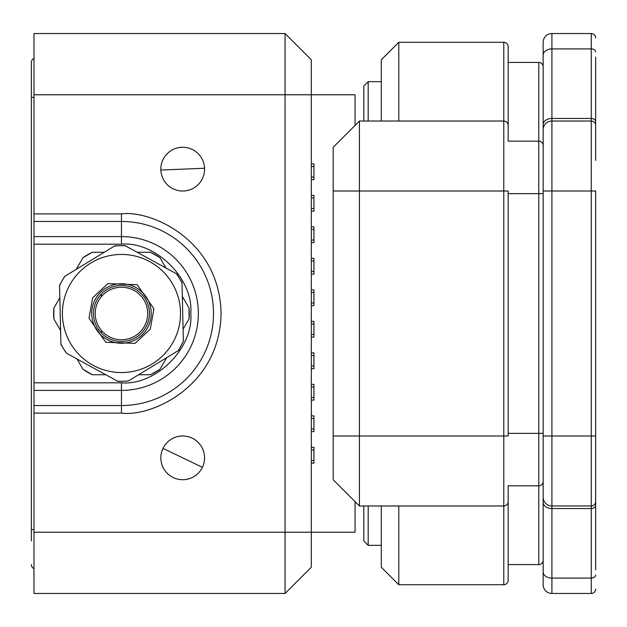 <?xml version="1.0" encoding="UTF-8"?>
<svg xmlns="http://www.w3.org/2000/svg" width="627" height="627" viewBox="0 0 627 627"><rect width="100%" height="100%" fill="white"/><g stroke="black" fill="none" stroke-linecap="round" stroke-linejoin="round"><path stroke-width="0.94" d="M204.559 168.248A21.874 21.874 0 0 1 183.155 191.016A21.874 21.874 0 0 1 160.833 169.141A21.874 21.874 0 0 1 182.253 147.274A21.874 21.874 0 0 1 204.559 168.248L160.849 170.042A21.874 21.874 0 0 1 182.253 147.274A21.874 21.874 0 0 1 204.559 168.248M33.976 405.544L121.466 405.544A92.044 92.044 0 0 0 213.509 313.5A92.044 92.044 0 0 0 121.466 221.456L33.976 221.456L33.976 593.463L285.066 593.463L285.066 33.537L33.976 33.537L33.976 94.779L311.313 94.779L311.313 532.221L355.054 532.221L355.054 501.6M101.339 330.351L101.339 332.968M355.054 125.4L355.054 94.779L311.313 94.779L311.313 59.784L285.066 33.537M101.339 294.032L101.339 296.649M202.411 467.334A21.874 21.874 0 0 1 160.833 457.859A21.874 21.874 0 0 1 187.567 436.533A21.874 21.874 0 0 1 202.411 467.334L162.996 448.376A21.874 21.874 0 0 1 204.574 457.859A21.874 21.874 0 0 1 202.411 467.334M59.839 297.747L53.875 308.076A67.802 67.802 0 0 0 53.875 318.924L60.6 330.562M77.011 358.989L82.976 369.319A67.802 67.802 0 0 0 92.365 374.742L105.806 374.742M138.63 374.742L150.558 374.742A67.802 67.802 0 0 0 159.948 369.319L166.672 357.68M183.084 329.253L189.048 318.924A67.802 67.802 0 0 0 189.048 308.076L182.332 296.438M165.92 268.011L159.948 257.681A67.802 67.802 0 0 0 150.558 252.258L137.117 252.258M104.294 252.258L92.365 252.258A67.802 67.802 0 0 0 82.976 257.681L76.251 269.32M189.048 308.076L189.048 318.924M150.558 374.742L159.948 369.319M82.976 369.319L92.365 374.742M53.875 308.076L53.875 318.924M92.365 252.258L82.976 257.681M159.948 257.681L150.558 252.258M121.466 287.252A26.248 26.248 0 0 1 147.713 313.5A26.248 26.248 0 0 1 121.466 339.748A26.248 26.248 0 0 1 95.218 313.5A26.248 26.248 0 0 1 121.466 287.252M33.976 221.456L33.976 94.779M33.976 532.221L311.313 532.221L311.313 567.216L285.066 593.463M33.976 382.815L121.466 382.815C155.904 385.801 193.767 347.946 190.78 313.5C193.759 279.062 155.911 241.199 121.466 244.185L33.976 244.185M311.313 449.982L313.939 449.982L313.939 447.357L311.313 447.357M313.939 449.982L313.939 460.477L311.313 460.477M311.313 463.102L313.939 463.102L313.939 460.477M311.313 384.367L313.939 384.367L313.939 400.112L311.313 400.112M311.313 418.483L313.939 418.483L313.939 415.858L311.313 415.858M313.939 418.483L313.939 428.986L311.313 428.986M311.313 431.611L313.939 431.611L313.939 428.986M311.313 368.621L313.939 368.621L313.939 365.996L311.313 365.996M311.313 355.493L313.939 355.493L313.939 352.868L311.313 352.868M313.939 355.493L313.939 365.996M311.313 324.002L313.939 324.002L313.939 321.377L311.313 321.377M313.939 324.002L313.939 334.497L311.313 334.497M311.313 337.122L313.939 337.122L313.939 334.497M311.313 292.503L313.939 292.503L313.939 289.878L311.313 289.878M313.939 292.503L313.939 302.998L311.313 302.998M311.313 305.623L313.939 305.623L313.939 302.998M311.313 261.004L313.939 261.004L313.939 258.379L311.313 258.379M313.939 261.004L313.939 271.507L311.313 271.507M311.313 274.132L313.939 274.132L313.939 271.507M311.313 198.014L313.939 198.014L313.939 195.389L311.313 195.389M313.939 198.014L313.939 208.517L311.313 208.517M311.313 211.142L313.939 211.142L313.939 208.517M311.313 242.633L313.939 242.633L313.939 240.008L311.313 240.008M311.313 229.513L313.939 229.513L313.939 226.888L311.313 226.888M313.939 229.513L313.939 240.008M311.313 179.643L313.939 179.643L313.939 163.898L311.313 163.898M31.35 342.373L31.35 284.627M33.976 58.397A4.373 4.373 0 0 0 31.35 62.41L31.35 540.968M31.35 62.41L31.35 97.404L33.976 97.404M33.976 568.603A4.373 4.373 0 0 1 31.35 564.59A4.373 4.373 0 0 0 33.976 568.603A4.373 4.373 0 0 1 31.35 564.59A4.373 4.373 0 0 0 33.976 568.603M121.466 372.556A59.056 59.056 0 0 0 173.271 341.84A59.056 59.056 0 0 0 121.466 254.444A59.056 59.056 0 0 0 69.652 285.16A59.056 59.056 0 0 0 121.466 372.556M121.466 341.496A27.996 27.996 0 0 1 96.903 300.067A27.996 27.996 0 0 1 121.466 285.504A27.996 27.996 0 0 1 146.02 326.933A27.996 27.996 0 0 1 121.466 341.496M147.557 327.78A29.743 29.743 0 0 1 91.714 313.5A29.743 29.743 0 0 1 135.738 287.401A29.743 29.743 0 0 1 147.557 327.78M60.905 343.996A67.802 67.802 0 0 0 63.539 348.745L60.913 344.435L59.557 285.379L61.979 280.959A67.802 67.802 0 0 0 59.565 285.818M63.539 348.745A67.802 67.802 0 0 0 66.54 353.26L63.539 348.745M117.594 381.192A67.802 67.802 0 0 0 123.025 381.287L117.978 381.404L66.54 353.26M123.025 381.287A67.802 67.802 0 0 0 128.433 380.942L123.025 381.287M178.154 350.697A67.802 67.802 0 0 0 180.944 346.041L178.523 350.469L128.433 380.942M180.944 346.041A67.802 67.802 0 0 0 183.358 341.182L180.944 346.041M182.018 283.004A67.802 67.802 0 0 0 179.385 278.255L182.01 282.565L183.358 341.182M125.329 245.808A67.802 67.802 0 0 0 119.906 245.713L124.945 245.596L176.767 273.944L179.385 278.255A67.802 67.802 0 0 0 176.383 273.74M64.769 276.303A67.802 67.802 0 0 0 61.979 280.959L64.769 276.303L114.859 245.831L119.906 245.713A67.802 67.802 0 0 0 114.49 246.058M543.154 481.481A4.373 4.373 0 0 1 538.781 485.854L508.16 485.854L508.16 580.343A4.373 4.373 0 0 1 503.787 584.717L398.803 584.717L398.803 505.973M543.154 66.783A4.373 4.373 0 0 0 538.781 62.41L508.16 62.41L508.16 55.411L508.16 141.146L538.781 141.146L538.781 564.59L508.16 564.59M508.16 62.41L508.16 46.657A4.373 4.373 0 0 0 503.787 42.283L503.787 121.027L359.428 121.027L359.428 191.016L503.787 191.016L503.787 584.717M508.16 46.657L508.16 138.52M381.302 121.027L381.302 59.784L398.803 42.283L503.787 42.283M398.803 584.717L381.302 567.216L381.302 505.973M508.16 488.48L508.16 580.343M508.16 125.4A4.373 4.373 0 0 0 503.787 121.027L503.787 191.016L508.16 191.016L508.16 435.984L359.428 435.984L359.428 505.973L503.787 505.973A4.373 4.373 0 0 0 508.16 501.6A4.373 4.373 0 0 1 503.787 505.973M333.188 435.984L359.428 435.984L359.428 191.016L333.188 191.016L333.188 479.726L359.428 505.973L333.188 479.726M398.803 42.283L398.803 121.027M333.188 147.274L359.428 121.027L333.188 147.274L333.188 191.016M595.65 160.394L595.65 57.159M595.65 569.841L595.65 191.016L591.277 191.016L591.277 435.984L595.65 435.984L595.65 466.606M543.154 42.283A8.747 8.747 0 0 1 551.909 33.537L551.909 48.914L591.277 48.914L591.277 33.537A4.373 4.373 0 0 1 595.65 37.91A4.373 4.373 0 0 0 591.277 33.537L551.909 33.537A8.747 8.747 0 0 0 543.154 42.283L543.154 129.773A8.747 8.747 0 0 1 551.909 121.027L551.909 191.016L591.277 191.016L591.277 121.027A4.373 4.373 0 0 1 595.65 125.4L595.65 114.898M543.154 57.159L543.154 497.227A8.747 8.747 0 0 0 551.909 505.973L591.277 505.973A4.373 4.373 0 0 0 595.65 501.6L595.65 512.102M543.154 469.231L543.154 584.717A8.747 8.747 0 0 0 551.909 593.463L591.277 593.463A4.373 4.373 0 0 0 595.65 589.09M595.65 52.002A4.373 3.096 0 0 0 591.277 48.914L591.277 121.027L551.909 121.027L551.909 48.914A8.747 6.184 0 0 0 543.154 55.098M543.154 512.102L543.154 569.841M543.154 584.717L543.154 526.1M595.65 505.44A4.373 3.096 -0 0 1 591.277 508.536L591.277 578.086L551.909 578.086L551.909 508.536L591.277 508.536L591.277 435.984L551.909 435.984L551.909 191.016L543.154 191.016L543.154 193.641L508.16 193.641M543.154 435.984L551.909 435.984L551.909 508.536A8.747 6.184 180 0 1 543.154 502.352L543.154 497.227M543.154 560.217A4.373 4.373 0 0 1 538.781 564.59M543.154 145.519A4.373 4.373 0 0 0 538.781 141.146L538.781 62.41M368.182 505.973L368.182 545.341L363.809 540.968L363.809 505.973M363.809 121.027L363.809 86.032L368.182 81.659L381.302 81.659M368.182 121.027L368.182 81.659M368.182 545.341L381.302 545.341M33.976 413.122L121.466 413.122L121.466 390.394A76.894 76.894 0 0 0 198.351 313.5A76.894 76.894 0 0 0 121.466 236.606L121.466 213.878L33.976 213.878M33.976 236.606L121.466 236.606L121.466 244.185M121.466 413.122C150.605 417.127 219.724 387.235 221.08 313.5C219.724 239.765 150.605 209.873 121.466 213.878M121.466 382.815L121.466 390.394L33.976 390.394M311.313 386.992L313.939 386.992M313.939 397.487L311.313 397.487M311.313 166.523L313.939 166.523M313.939 177.018L311.313 177.018M33.976 529.596L31.35 529.596M150.245 329.246L135.04 343.369L105.72 342.279L88.987 318.171L92.678 297.754L107.883 283.631L137.211 284.721L153.936 308.829L150.245 329.246M173.271 341.84A59.056 59.056 0 0 0 121.466 254.444M543.154 124.648A8.747 6.184 0 0 1 551.909 118.464L591.277 118.464A4.373 3.096 0 0 1 595.65 121.56M591.277 121.027A4.373 4.373 0 0 1 595.65 125.4M591.277 593.463L591.277 578.086A4.373 3.096 -0 0 0 595.65 574.998M543.154 571.902A8.747 6.184 -0 0 0 551.909 578.086L551.909 593.463M543.154 129.773A8.747 8.747 0 0 1 551.909 121.027M543.154 433.359L508.16 433.359"/></g></svg>
